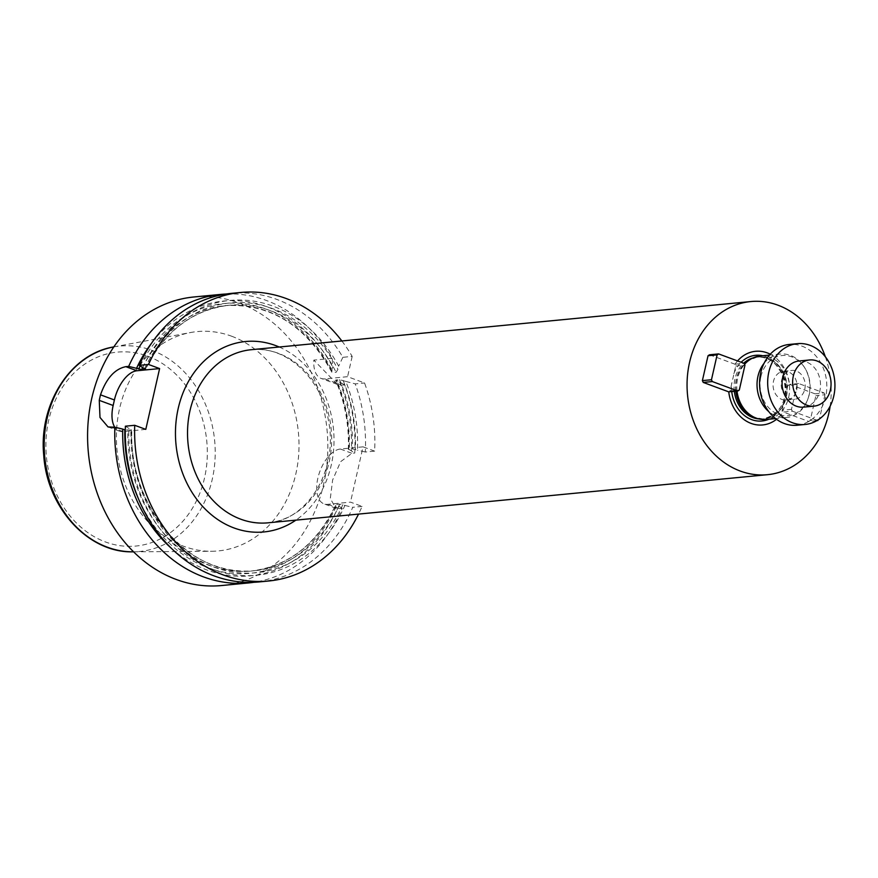 <?xml version="1.0" encoding="UTF-8"?>
<svg xmlns="http://www.w3.org/2000/svg" width="878" height="878" viewBox="0 0 878 878"><rect width="100%" height="100%" fill="white"/><g stroke="black" fill="none" stroke-linecap="round" stroke-linejoin="round"><path stroke-width="0.66" stroke-dasharray="4.39 3.29" d="M193.797 296.994A144.936 119.88 -95.5 0 1 239.112 303.042A144.936 119.88 -95.5 0 1 327.505 457.251A144.936 119.88 -95.5 0 1 221.607 585.538M226.25 294.009A144.936 119.88 -95.5 0 1 266.275 300.43A144.936 119.88 -95.5 0 1 332.312 358.334L313.841 360.112A28.985 15.124 -69.7 0 0 321.085 378.407A28.985 15.124 -69.7 0 0 324.871 378.868L347.578 376.684L364.568 382.973A144.936 119.88 -95.5 0 1 374.632 451.127L365.303 452.016A144.936 119.88 84.5 0 0 355.239 383.873L364.568 382.973M324.871 378.868L341.86 385.157L337.503 384.443L313.841 360.112M341.86 385.157L344.703 384.882A144.936 119.88 -95.5 0 1 354.767 453.037L351.924 453.311L340.631 461.674L332.619 480.003L330.315 498.474L335.736 508.186L324.015 503.862A28.985 15.124 -69.7 0 0 327.79 504.323L350.498 502.128L362.065 506.408A144.936 119.88 -95.5 0 1 358.542 514.102M327.79 504.323L339.358 508.603L335.736 508.186M339.358 508.603L342.2 508.329A144.936 119.88 -95.5 0 1 254.027 582.268M142.642 367.684A138.044 114.173 -95.5 0 1 338.667 366.137L337.931 369.375L336.076 372.316L331.884 372.316C306.235 325.672 270.786 303.426 225.525 305.588A133.346 110.288 -95.5 0 1 332.422 372.667L331.851 369.967L332.586 366.719L332.312 358.334M341.86 340.971A144.936 119.88 -95.5 0 1 352.177 356.413L342.848 357.313A144.936 119.88 84.5 0 0 231.507 293.362M342.848 357.313L338.667 366.137M259.317 581.905A144.936 119.88 84.5 0 0 352.736 507.308L362.065 506.408M125.389 426.192L131.48 430.055L124.819 429.858M342.2 508.329L336.164 504.488L339.808 504.137L344.878 505.443A138.044 114.173 -95.5 0 1 214.462 569.932A138.044 114.173 -95.5 0 1 128.825 428.497M344.878 505.443L352.736 507.308M151.795 342.881A138.044 114.173 -95.5 0 1 332.586 366.719M338.798 506.024A138.044 114.173 -95.5 0 1 171.616 548.52M342.804 504.674A135.519 112.088 -95.5 0 1 215.011 567.517A135.519 112.088 -95.5 0 1 130.899 429.276L131.48 430.055A133.346 110.288 -95.5 0 0 254.763 570.689C191.053 579.37 128.232 507.769 131.854 429.759M138.296 498.419A135.519 112.088 -95.5 0 0 237.982 573.696A135.519 112.088 -95.5 0 0 336.724 505.267L336.164 504.488A133.346 110.288 -95.5 0 1 251.108 571.04A133.346 110.288 -95.5 0 1 127.826 430.407M344.703 384.882L335.846 379.998L339.49 379.647L345.8 381.414A138.044 114.173 -95.5 0 1 357.445 450.151L352.374 448.845L348.72 449.196L354.767 453.037M345.8 381.414L355.239 383.873M365.303 452.016L357.445 450.151M339.709 381.996A138.044 114.173 -95.5 0 1 351.365 450.743M348.346 449.47C349.192 425.215 344.922 402.135 335.561 380.196L335.846 379.998A133.346 110.288 -95.5 0 1 348.72 449.196L349.29 449.975A135.519 112.088 -95.5 0 0 336.998 380.997M374.632 451.127L363.053 446.836L350.498 502.128M352.177 356.413L347.578 376.684M231.572 336.197A110.178 91.125 -95.5 0 1 298.454 457.449A110.178 91.125 -95.5 0 1 211.554 551.274A110.178 91.125 -95.5 0 1 117.004 450.008A110.178 91.125 -95.5 0 1 190.482 332.542A110.178 91.125 -95.5 0 1 231.572 336.197M363.053 446.836L340.357 449.031A28.985 15.124 -69.7 0 0 318.747 474.811A28.985 15.124 -69.7 0 0 324.015 503.862M145.792 429.386L123.085 431.581A28.985 15.124 110.3 0 1 119.309 431.12A28.985 15.124 110.3 0 1 114.755 427.213M825.375 356.841A86.966 71.93 -95.5 0 1 830.138 406.185M770.258 354.207A37.008 30.609 -95.5 0 1 789.509 384.388L787.895 385.354L785.997 393.004L782.243 410.235L783.231 412.012A37.008 30.609 -95.5 0 1 776.536 419.289M709.512 354.778L735.018 364.216L735.72 366.049L730.068 390.929L728.74 391.862M817.286 420.386L792.318 411.156L783.242 412.023L808.748 421.462L810.218 420.518L815.871 395.638L815.025 393.827L789.509 384.388M735.029 364.238A37.008 30.609 -95.5 0 1 737.564 360.924M737.015 391.072A31.882 26.373 -95.5 0 1 737.674 378.297A31.882 26.373 -95.5 0 1 744.566 364.337M760.128 355.996A31.882 26.373 -95.5 0 1 789.432 385.201A31.882 26.373 -95.5 0 1 766.242 419.475M764.058 363.327A31.882 26.373 -95.5 0 1 780.399 354.043A31.882 26.373 -95.5 0 1 804.149 366.883A31.882 26.373 -95.5 0 1 807.376 400.379A31.882 26.373 -95.5 0 1 786.512 417.522A31.882 26.373 -95.5 0 1 768.7 411.53M760.908 376.684A30.214 24.99 -95.5 0 1 780.015 355.875A30.214 24.99 -95.5 0 1 804.687 367.728A30.214 24.99 -95.5 0 1 807.738 399.457A30.214 24.99 -95.5 0 1 776.448 413.549A30.214 24.99 -95.5 0 1 760.908 376.684M796.675 389.909A14.498 11.985 84.5 0 0 783.692 371.196A14.498 11.985 84.5 0 0 773.145 386.77A14.498 11.985 84.5 0 0 786.468 400.05A14.498 11.985 84.5 0 0 796.675 389.909M735.018 364.216L744.105 363.349M730.068 390.929L739.298 390.041M735.72 366.049L744.95 365.16M792.318 411.156L791.473 409.346L797.125 384.465L798.607 383.51L824.113 392.949L815.025 393.827M798.607 383.51L789.52 384.388M824.113 392.949L824.958 394.76L815.871 395.638M819.306 419.64L810.218 420.518M824.958 394.76L819.459 418.938M816.781 420.694L808.748 421.462M791.473 409.346L782.243 410.235M797.125 384.465L787.895 385.354M804.786 389.13A14.498 11.985 84.5 0 0 791.802 370.417A14.498 11.985 84.5 0 0 781.255 385.991A14.498 11.985 84.5 0 0 794.579 399.27A14.498 11.985 84.5 0 0 804.786 389.13M797.081 425.237A40.586 33.562 84.5 0 0 825.66 396.856A40.586 33.562 84.5 0 0 789.3 344.45M803.524 407.14A23.19 19.184 84.5 0 0 819.854 390.929A23.19 19.184 84.5 0 0 799.079 360.979M144.716 368.453A135.519 112.088 -95.5 0 1 337.931 369.375M145.485 368.826A133.346 110.288 -95.5 0 1 229.18 305.237A133.346 110.288 -95.5 0 1 336.076 372.316M339.808 504.137A133.346 110.288 -95.5 0 1 254.763 570.689L251.108 571.04C288.862 566.2 317.101 544.031 335.835 504.543M142.576 367.641A133.346 110.288 -95.5 0 1 225.525 305.588L229.18 305.237C192.381 309.879 164.526 331.193 145.616 369.177M140.107 365.983A135.519 112.088 -95.5 0 1 331.851 369.967M343.079 380.404A135.519 112.088 -95.5 0 1 355.37 449.382M339.49 379.647A133.346 110.288 -95.5 0 1 352.374 448.845M279.204 347.008A95.658 79.119 -95.5 0 1 333.486 429.144A95.658 79.119 -95.5 0 1 295.886 520.138M147.713 356.194A97.403 80.556 -95.5 0 1 183.546 520.489A97.403 80.556 -95.5 0 1 48.575 470.553A97.403 80.556 -95.5 0 1 147.713 356.194M113.558 346.953A103.187 85.342 -95.5 0 1 152.048 350.377A103.187 85.342 -95.5 0 1 214.693 463.935A103.187 85.342 -95.5 0 1 133.302 551.823M340.357 449.031L351.924 453.311M123.085 431.581L112.011 427.476M267.944 522.827A86.966 71.93 84.5 0 0 331.193 429.364A86.966 71.93 84.5 0 0 251.262 349.707C285.273 345.295 321.589 377.595 328.548 421.078C338.513 470.334 307.08 520.819 267.944 522.827M783.813 402.618A33.002 27.295 -95.5 0 1 768.865 419.223M731.736 391.577A33.002 27.295 -95.5 0 1 731.637 383.313M733.821 373.699A33.002 27.295 -95.5 0 1 741.142 362.252M762.752 355.744A33.002 27.295 -95.5 0 1 785.997 393.004M734.326 391.325A31.015 25.649 -95.5 0 1 734.963 378.879A31.015 25.649 -95.5 0 1 743.71 363.196M753.094 357.884A31.015 25.649 -95.5 0 1 756.803 357.192A31.015 25.649 -95.5 0 1 785.316 385.607A31.015 25.649 -95.5 0 1 762.752 418.938A31.015 25.649 -95.5 0 1 758.987 418.96M735.797 391.182A31.015 25.649 -95.5 0 1 736.422 378.736A31.015 25.649 -95.5 0 1 744.346 363.854M749.867 359.662A31.015 25.649 -95.5 0 1 758.263 357.05A31.015 25.649 -95.5 0 1 786.776 385.464A31.015 25.649 -95.5 0 1 764.222 418.795A31.015 25.649 -95.5 0 1 755.475 417.829M735.994 391.171A31.081 25.703 -95.5 0 1 736.631 378.703A31.081 25.703 -95.5 0 1 744.39 363.964M748.671 360.441A31.081 25.703 -95.5 0 1 787.072 385.431A31.081 25.703 -95.5 0 1 754.147 417.291L762.752 418.938C801.603 409.521 783.582 352.276 756.803 357.192L748.671 360.441M133.577 551.823L211.554 551.274M113.822 346.909L190.482 332.542M337.492 384.476L321.085 378.407M108.071 426.96L119.309 431.12M780.399 354.043L769.468 355.096M786.512 417.522L775.581 418.576M804.687 367.728L804.149 366.883M807.738 399.457L807.376 400.379M786.468 400.05L794.579 399.27M783.692 371.196L791.802 370.417"/><path stroke-width="1.32" d="M254.027 582.268A144.936 119.88 -95.5 0 1 248.781 582.915L221.607 585.538A144.936 119.88 -95.5 0 1 88.382 452.763A144.936 119.88 -95.5 0 1 193.797 296.994L220.971 294.382A144.936 119.88 -95.5 0 1 226.25 294.009M248.781 582.915A144.936 119.88 -95.5 0 1 114.853 427.213L108.071 426.949L100.004 417.467L99.258 400.357A144.936 119.88 84.5 0 1 100.509 394.826C106.348 378.33 114.788 368.947 125.828 366.664L128.671 366.389A144.936 119.88 -95.5 0 1 220.971 294.382M128.671 366.389L141.643 369.583L145.298 369.232L139.207 365.369L148.536 364.48A144.936 119.88 -95.5 0 1 240.835 292.462A144.936 119.88 -95.5 0 1 341.86 340.971M240.835 292.462L231.507 293.362A144.936 119.88 84.5 0 0 139.207 365.369M125.389 426.192A144.936 119.88 84.5 0 0 259.317 581.905L268.646 581.006A144.936 119.88 -95.5 0 1 134.718 425.292L125.389 426.192M136.551 368.266A138.044 114.173 -95.5 0 1 151.795 342.881M171.616 548.52A138.044 114.173 -95.5 0 1 122.733 429.09L114.853 427.213M145.485 368.826A133.346 110.288 -95.5 0 0 145.298 369.232L144.716 368.453M125.291 430.011L122.733 429.09M358.542 514.102A144.936 119.88 -95.5 0 1 268.646 581.006M148.536 364.48L159.609 368.573L145.792 429.386L134.718 425.292M114.755 427.213A28.985 15.124 110.3 0 1 113.152 405.493L114.403 399.973A28.985 15.124 110.3 0 1 136.902 370.757L159.609 368.573M830.138 406.185A86.966 71.93 -95.5 0 1 767.471 474.691A86.966 71.93 -95.5 0 1 689.559 362.384A86.966 71.93 -95.5 0 1 750.789 301.56A86.966 71.93 -95.5 0 1 825.375 356.841M776.536 419.289A37.008 30.609 -95.5 0 1 728.751 391.862L703.234 382.424L702.389 380.613L708.041 355.733L709.512 354.778L718.599 353.911L744.105 363.349L744.95 365.16L739.298 390.041L737.827 390.995L712.31 381.557L711.465 379.746L717.117 354.866L718.599 353.911M737.564 360.924A37.008 30.609 -95.5 0 1 770.258 354.207M744.566 364.337A31.882 26.373 -95.5 0 1 750.021 359.563A31.882 26.373 -95.5 0 1 760.128 355.996L769.468 355.096M775.581 418.576L766.242 419.475A31.882 26.373 -95.5 0 1 755.651 417.895A31.882 26.373 -95.5 0 1 737.015 391.072M768.7 411.53A31.882 26.373 -95.5 0 1 757.944 376.344A31.882 26.373 -95.5 0 1 764.058 363.327M708.041 355.733L717.117 354.866M702.389 380.613L711.465 379.746M703.234 382.424L712.31 381.557M728.74 391.862L737.827 390.995M819.459 418.938L816.781 420.694M817.835 420.595L817.286 420.386M797.411 343.66L789.3 344.45A40.586 33.562 84.5 0 0 759.777 388.065A40.586 33.562 84.5 0 0 797.081 425.237L805.192 424.458A40.586 33.562 84.5 0 0 833.771 396.077A40.586 33.562 84.5 0 0 797.411 343.66A40.586 33.562 84.5 0 0 767.888 387.286A40.586 33.562 84.5 0 0 805.192 424.458M809.615 359.958L799.079 360.979A23.19 19.184 84.5 0 0 782.21 385.903A23.19 19.184 84.5 0 0 803.524 407.14L814.071 406.13A23.19 19.184 84.5 0 0 830.39 389.909A23.19 19.184 84.5 0 0 809.615 359.958A23.19 19.184 84.5 0 0 792.746 384.882A23.19 19.184 84.5 0 0 814.071 406.13M141.643 369.583A133.346 110.288 -95.5 0 1 142.576 367.641M138.636 369.034A135.519 112.088 -95.5 0 1 140.107 365.983M138.296 498.419A135.519 112.088 -95.5 0 1 124.819 429.858M295.886 520.138A95.658 79.119 -95.5 0 1 207.087 510.93A95.658 79.119 -95.5 0 1 178.212 408.424A95.658 79.119 -95.5 0 1 279.204 347.008M113.558 346.953C70.394 353.966 38.621 404.099 43.735 455.21C46.962 507.78 88.448 553.283 133.302 551.823A103.187 85.342 -95.5 0 1 44.745 456.966A103.187 85.342 -95.5 0 1 113.558 346.953L113.822 346.909M136.902 370.757L125.828 366.664M114.403 399.973L100.509 394.826M113.152 405.493L99.258 400.357M750.789 301.56L251.262 349.707A86.966 71.93 84.5 0 0 190.032 410.52A86.966 71.93 84.5 0 0 267.944 522.827L767.471 474.691M768.865 419.223A33.002 27.295 -95.5 0 1 731.736 391.577M741.142 362.252A33.002 27.295 -95.5 0 1 762.752 355.744M743.71 363.196A31.015 25.649 -95.5 0 1 753.094 357.884M758.987 418.96A31.015 25.649 -95.5 0 1 734.326 391.325M744.346 363.854A31.015 25.649 -95.5 0 1 749.867 359.662M755.475 417.829A31.015 25.649 -95.5 0 1 735.797 391.182M744.39 363.964A31.081 25.703 -95.5 0 1 748.671 360.441L750.021 359.563M755.651 417.895L754.147 417.291A31.081 25.703 -95.5 0 1 735.994 391.171"/></g></svg>
